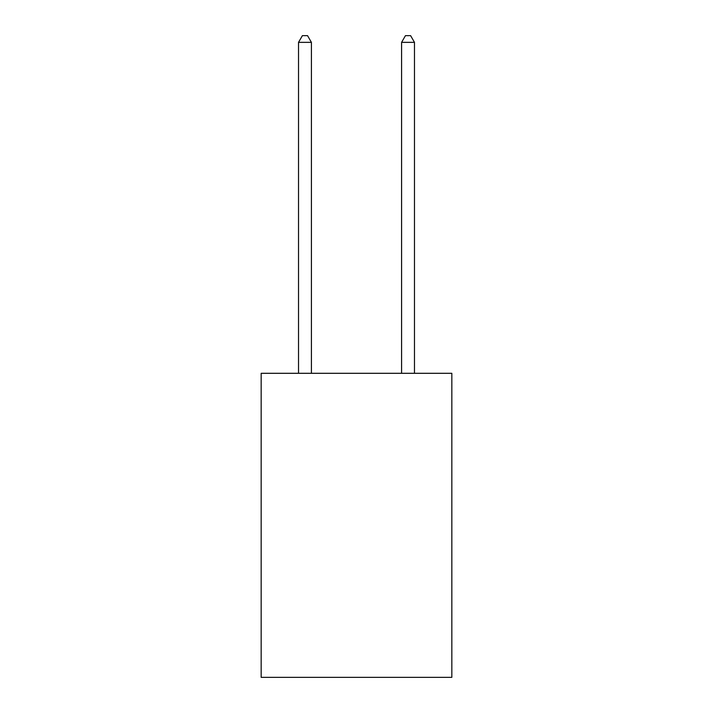 <?xml version="1.0" encoding="UTF-8"?>
<svg xmlns="http://www.w3.org/2000/svg" width="713" height="713" viewBox="0 0 713 713"><rect width="100%" height="100%" fill="white"/><g stroke="black" fill="none" stroke-linecap="round" stroke-linejoin="round"><path stroke-width="1.07" d="M451.837 373.3L451.837 677.35L261.163 677.35L261.163 373.3L451.837 373.3M311.412 373.3L311.412 42.352L298.524 42.352L298.524 373.3M298.524 42.352L302.392 35.65L307.544 35.65L311.412 42.352M414.476 373.3L414.476 42.352L401.588 42.352L401.588 373.3M401.588 42.352L405.456 35.65L410.608 35.65L414.476 42.352"/></g></svg>

